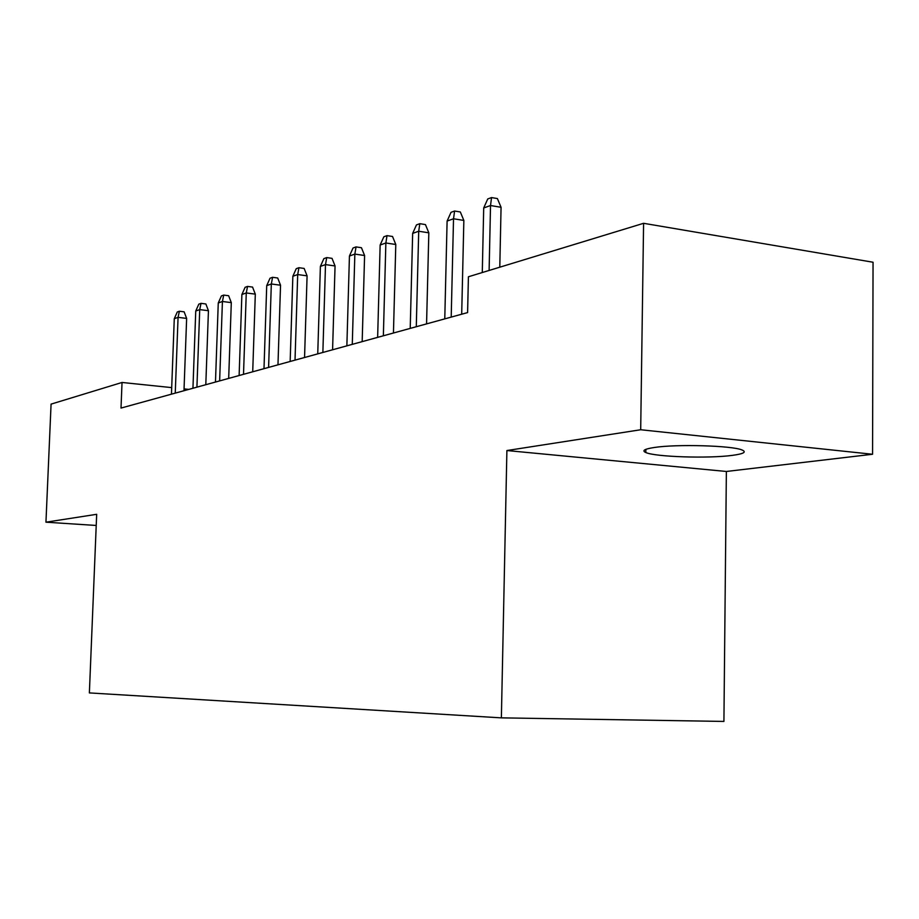 <?xml version="1.0" encoding="UTF-8"?>
<svg xmlns="http://www.w3.org/2000/svg" width="919" height="919" viewBox="0 0 919 919"><rect width="100%" height="100%" fill="white"/><g stroke="black" fill="none" stroke-linecap="round" stroke-linejoin="round"><path stroke-width="1.38" d="M654.328 447.484C644.46 448.977 641.623 450.655 645.816 452.527C655.167 456.927 708.583 458.661 732.5 455.353C743.735 453.825 746.894 452.033 741.978 449.954C731.972 445.577 676.545 444.003 654.328 447.484M872.568 454.262L640.692 429.747L506.897 450.54L726.366 471.47L872.568 454.262L873.05 262.237L643.587 223.306L468.414 276.768L467.599 312.586L121.009 408.07L122.032 382.465L51.073 404.119L45.95 522.187L96.219 525.461M726.366 471.47L723.919 721.426L501.372 717.865L89.373 692.915L96.679 514.307L45.95 522.187M640.692 429.747L643.587 223.306M506.897 450.54L501.372 717.865M188.82 389.392L184.053 388.898M171.704 387.611L122.032 382.465M183.984 390.724L186.637 318.411L178.068 317.354L175.253 393.125M174.277 318.709L177.275 312L179.377 311.231L178.068 317.354L174.277 318.709L171.451 394.171M179.377 311.231L184.133 311.828L186.637 318.411M205.799 384.716L208.441 310.702L199.722 309.611L196.919 387.163M195.747 311.024L198.814 304.155L201.02 303.35L199.722 309.611L195.747 311.024L192.944 388.255M201.02 303.35L205.867 303.971L208.441 310.702M228.682 378.41L231.301 302.627L222.421 301.478L219.641 380.903M218.262 302.971L221.399 295.929L223.719 295.091L222.421 301.478L218.262 302.971L215.471 382.051M223.719 295.091L228.647 295.734L231.301 302.627M252.714 371.793L255.31 294.137L246.269 292.954L243.512 374.32M241.881 294.517L245.109 287.302L247.544 286.418L246.269 292.954L241.881 294.517L239.124 375.526M247.544 286.418L252.564 287.084L255.31 294.137M277.975 364.832L280.536 285.223L271.323 283.982L268.601 367.416M266.717 285.625L270.025 278.227L272.587 277.297L271.323 283.982L266.717 285.625L263.994 368.68M272.587 277.297L277.699 277.998L280.536 285.223M304.557 357.502L307.084 275.849L297.699 274.54L295.022 360.133M292.851 276.274L296.24 268.681L298.939 267.705L297.699 274.54L292.851 276.274L290.163 361.466M298.939 267.705L304.143 268.44L307.084 275.849M332.586 349.783L335.056 265.959L325.498 264.592L322.868 352.459M320.386 266.418L323.879 258.618L326.716 257.584L325.498 264.592L320.386 266.418L317.744 353.872M326.716 257.584L332.023 258.354L335.056 265.959M362.178 341.627L364.59 255.516L354.849 254.092L352.276 344.361M349.438 256.022L353.034 248.004L356.032 246.912L354.849 254.092L349.438 256.022L346.865 345.854M356.032 246.912L361.443 247.716L364.59 255.516M393.447 333.011L395.79 244.488L385.865 242.984L383.361 335.791M380.144 245.028L383.843 236.792L387.014 235.632L385.865 242.984L380.144 245.028L377.64 337.376M387.014 235.632L392.528 236.482L395.79 244.488M426.565 323.89L428.828 232.817L418.708 231.232L416.284 326.727M412.654 233.403L416.456 224.914L419.822 223.685L418.708 231.232L412.654 233.403L410.219 328.393M419.822 223.685L425.44 224.581L428.828 232.817M461.694 314.218L463.854 220.434L453.526 218.768L451.206 317.101M447.105 221.065L451.022 212.323L454.595 211.025L453.526 218.768L447.105 221.065L444.773 318.87M454.595 211.025L460.327 211.967L463.854 220.434M499.787 267.188L501.062 207.292L490.528 205.523L489.115 270.45M483.704 207.97L487.748 198.952L491.539 197.574L490.528 205.523L483.704 207.97L482.28 272.541M491.539 197.574L497.386 198.561L501.062 207.292M645.862 449.334L645.816 452.527"/></g></svg>
